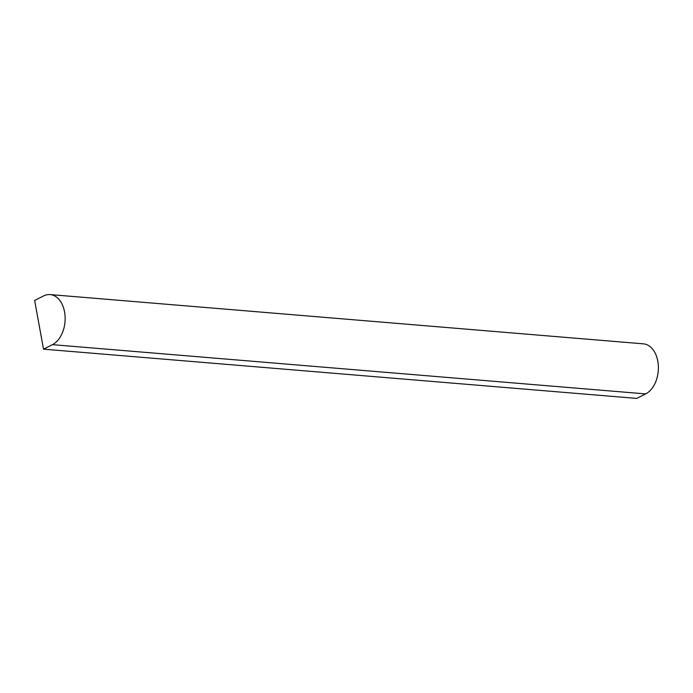 <?xml version="1.0" encoding="UTF-8"?>
<svg xmlns="http://www.w3.org/2000/svg" width="693" height="693" viewBox="0 0 693 693"><rect width="100%" height="100%" fill="white"/><g stroke="black" fill="none" stroke-linecap="round" stroke-linejoin="round"><path stroke-width="1.04" d="M34.65 300.45L43.503 349.159L52.425 344.655A25.806 17.074 -85.3 0 0 65.107 316.753A25.806 17.074 -85.3 0 0 50.13 294.586A25.806 17.074 -85.3 0 0 43.572 295.946L34.65 300.45M50.13 294.586L643.381 343.841A25.806 17.074 -85.3 0 1 658.35 366.008A25.806 17.074 -85.3 0 1 645.668 393.91L636.746 398.414L43.503 349.159M645.668 393.91L52.425 344.655"/></g></svg>
